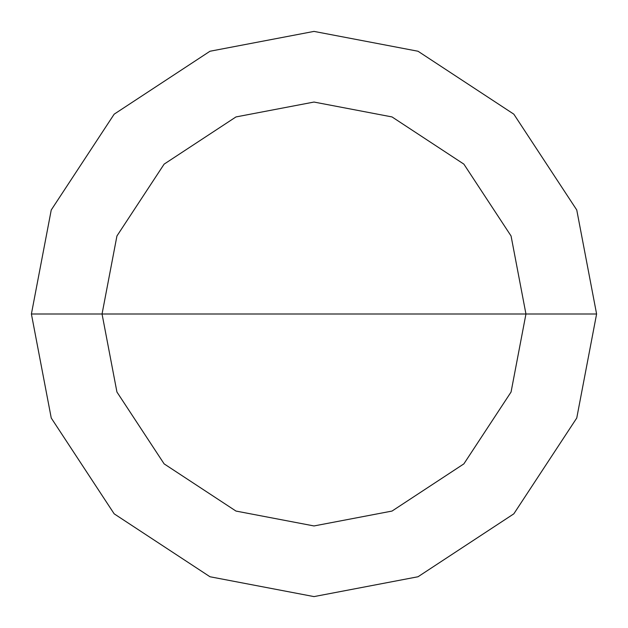 <?xml version="1.0" encoding="UTF-8"?>
<svg xmlns="http://www.w3.org/2000/svg" width="628" height="628" viewBox="0 0 628 628"><rect width="100%" height="100%" fill="white"/><g stroke="black" fill="none" stroke-linecap="round" stroke-linejoin="round"><path stroke-width="0.94" d="M102.05 314L116.934 235.979L164.128 164.128L235.979 116.934L314 102.05L392.021 116.934L463.872 164.128L511.066 235.979L525.95 314L102.05 314L116.934 392.021L164.128 463.872L235.979 511.066L314 525.95L392.021 511.066L463.872 463.872L511.066 392.021L525.95 314L596.6 314L576.755 418.02L513.83 513.83L418.02 576.755L314 596.6L209.98 576.755L114.17 513.83L51.245 418.02L31.4 314L51.245 418.02L114.17 513.83L209.98 576.755L314 596.6L418.02 576.755L513.83 513.83L576.755 418.02L596.6 314L576.755 209.98L513.83 114.17L418.02 51.245L314 31.4L209.98 51.245L114.17 114.17L51.245 209.98L31.4 314L525.95 314L511.066 392.021L463.872 463.872L392.021 511.066L314 525.95L235.979 511.066L164.128 463.872L116.934 392.021L102.05 314L31.4 314L51.245 209.98L114.17 114.17L209.98 51.245L314 31.4L418.02 51.245L513.83 114.17L576.755 209.98L596.6 314L525.95 314L511.066 235.979L463.872 164.128L392.021 116.934L314 102.05L235.979 116.934L164.128 164.128L116.934 235.979L102.05 314"/></g></svg>
